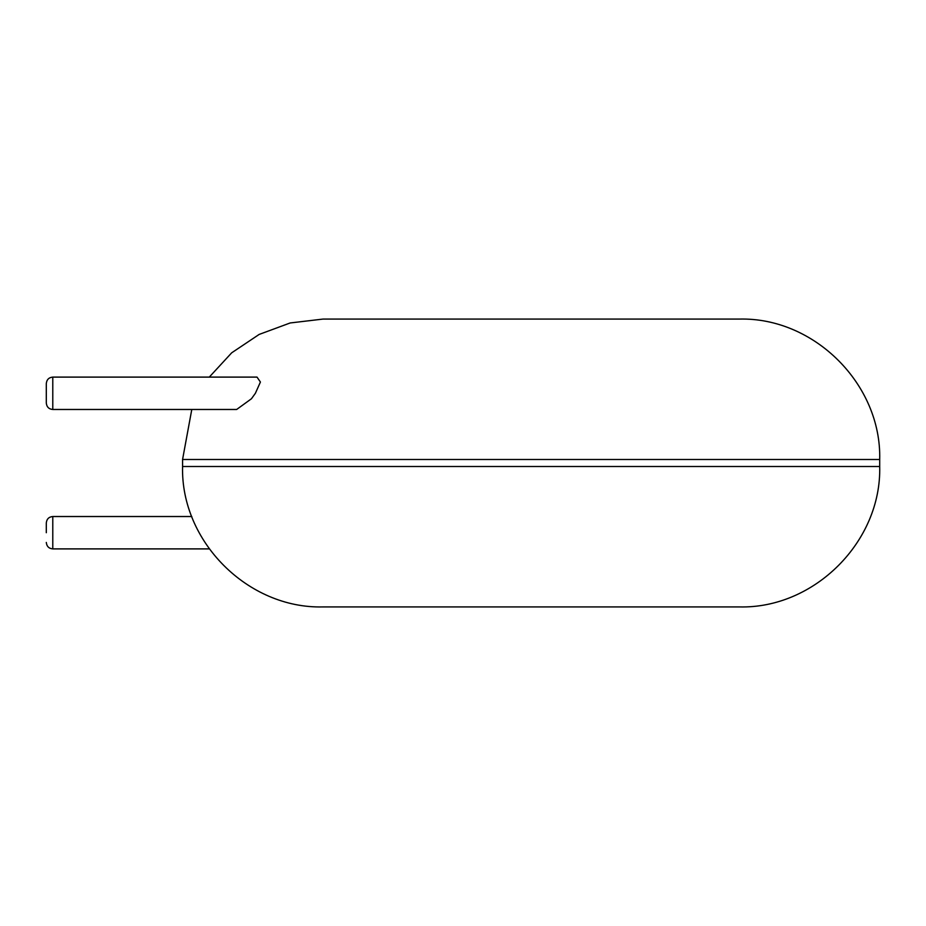 <?xml version="1.0" encoding="UTF-8"?>
<svg xmlns="http://www.w3.org/2000/svg" width="926" height="926" viewBox="0 0 926 926"><rect width="100%" height="100%" fill="white"/><g stroke="black" fill="none" stroke-linecap="round" stroke-linejoin="round"><path stroke-width="1.39" d="M531.142 606.924L739.284 606.924C814.324 608.857 881.633 541.536 879.7 466.507L182.572 466.507C180.639 541.536 247.948 608.857 322.989 606.924L531.142 606.924M209.288 377.102L231.697 352.806L259.164 334.425L290.162 322.966L322.989 319.076L739.284 319.076C814.324 317.143 881.633 384.464 879.7 459.493L879.7 466.507M52.782 409.477L52.782 377.102L257.023 377.102L260.414 382.033L255.391 393.284L251.432 398.759L236.662 409.477L52.782 409.477C48.881 409.13 46.717 406.977 46.3 403.007L46.3 383.572L46.3 403.007M46.3 532.716L46.3 522.993L46.3 532.716M182.572 466.507L182.572 459.493L879.7 459.493M191.786 516.523L52.782 516.523L52.782 548.898L209.288 548.898M182.572 459.493L191.786 409.477M52.782 548.898C48.881 548.551 46.717 546.398 46.3 542.428M52.782 516.523C48.881 516.87 46.717 519.023 46.3 522.993M52.782 377.102C48.881 377.449 46.717 379.602 46.3 383.572"/></g></svg>
